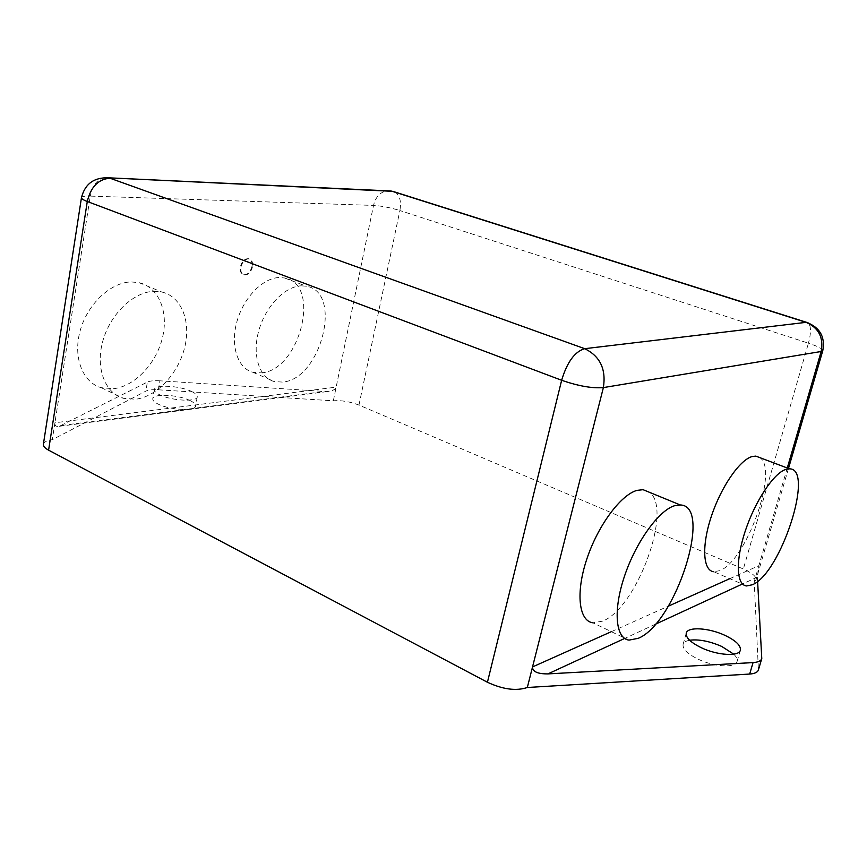<?xml version="1.0" encoding="UTF-8"?>
<svg xmlns="http://www.w3.org/2000/svg" width="867" height="867" viewBox="0 0 867 867"><rect width="100%" height="100%" fill="white"/><g stroke="black" fill="none" stroke-linecap="round" stroke-linejoin="round"><path stroke-width="0.65" stroke-dasharray="4.33 3.25" d="M251.896 266.613C250.39 272.086 247.669 274.796 243.746 274.731C240.918 273.809 239.769 271.176 240.332 266.841C241.839 261.357 244.537 258.637 248.439 258.691C251.311 259.612 252.46 262.257 251.896 266.613M252.492 266.83C250.986 272.314 248.265 275.023 244.342 274.958C241.514 274.037 240.376 271.404 240.928 267.069C242.435 261.585 245.133 258.865 249.046 258.919C251.918 259.84 253.066 262.484 252.492 266.83M733.742 654.173C736.517 656.915 737.633 659.343 737.08 661.456C735.855 668.208 714.029 666.961 697.957 659.093C687.379 653.805 682.427 648.884 683.098 644.354C683.738 642.284 685.916 640.919 689.623 640.236M189.7 400.402C193.84 402.353 195.801 404.228 195.606 406.005C195.617 411.305 170.311 410.189 158.444 404.228C154.456 402.299 152.559 400.467 152.765 398.755C152.971 393.39 177.898 394.593 189.7 400.402M191.325 391.353C195.465 393.293 197.448 395.135 197.253 396.88C197.286 402.093 171.959 400.879 160.059 394.973C156.06 393.054 154.153 391.255 154.359 389.576C154.543 384.309 179.491 385.609 191.325 391.353M629.019 640.117L592.79 622.788L602.392 621.206C636.584 608.645 673.247 508.788 649.416 492.293M746.606 585.962L713.725 571.721L719.664 570.67C746.216 561.285 779.065 469.524 759.85 457.635M261.097 372.875C299.798 370.892 321.841 283.877 284.495 277.971L279.358 277.527C262.831 277.808 243.356 297.782 236.832 321.928C230.145 346.063 237.829 368.594 253.056 372.333L261.097 372.875M301.272 285.828L306.365 286.229C343.375 291.941 320.855 379.768 282.436 382.076L274.46 381.599C259.374 377.958 251.896 355.297 258.724 330.912C265.378 306.506 284.864 286.218 301.272 285.828M113.501 388.709C134.678 386.454 156.168 363.696 162.422 337.902C168.848 312.131 158.878 287.14 139.013 282.664L131.177 281.927C110.705 282.295 87.534 303.97 80.208 330.576C72.698 357.161 82.593 382.51 101.255 387.701L113.501 388.709M153.958 291.312L161.761 292.006C181.496 296.384 191.228 321.527 184.649 347.58C178.255 373.655 156.721 396.783 135.631 399.232L123.45 398.311C104.907 393.228 95.218 367.716 102.88 340.818C110.358 313.897 133.583 291.832 153.958 291.312M43.383 444.272C43.892 442.007 46.861 440.479 52.291 439.677L145.829 391.147C148.387 389.922 152.549 389.467 158.325 389.803L333.351 400.803C341.338 400.164 349.867 401.594 358.96 405.084L743.355 569.001C752.155 572.935 756.392 576.533 756.067 579.806L754.214 581.659L758.419 669.92M729.786 578.679L758.863 565.674L754.214 581.659M787.269 468.007L758.863 565.674L757.368 577.097L757.606 581.334M158.325 389.803L159.875 380.808L326.978 391.613C332.429 390.974 335.496 389.489 336.158 387.137L54.924 422.782L52.291 439.677M333.351 400.803L373.514 205.414L90.276 196.105L54.924 422.782C54.599 425.632 56.052 426.813 59.259 426.304L147.39 382.076L145.829 391.147M159.875 380.808C154.109 380.461 149.948 380.884 147.39 382.076M611.354 631.664L668.316 606.185M358.96 405.084L399.882 210.54L808.434 343.191L743.355 569.001M761.92 657.338L758.56 668.663M757.368 577.097L742.26 584.076M655.289 624.283L624.652 638.448M61.524 425.448L323.315 391.624M822.783 350.647C822.664 348.837 817.884 346.345 808.434 343.191C811.274 332.516 811.144 325.71 808.055 322.795M104.539 177.627C97.082 179.296 92.325 185.451 90.276 196.105C84.76 195.942 81.823 196.462 81.465 197.665M394.962 192.04C399.828 195.194 401.464 201.361 399.882 210.54C390.323 207.636 381.534 205.923 373.514 205.414C375.617 196.972 380.125 192.106 387.05 190.805M244.342 274.958L243.746 274.731M740.375 650.163L737.08 661.456M197.253 396.88L195.606 406.005M284.495 277.971L306.365 286.229M139.013 282.664L161.761 292.006M101.255 387.701L123.45 398.311M253.056 372.333L274.46 381.599M154.359 389.576L152.765 398.755M686.252 633.127L683.098 644.354M249.046 258.919L248.439 258.691M788.482 468.462L756.067 579.806M326.978 391.613L59.259 426.304"/><path stroke-width="1.3" d="M689.623 640.236C698.845 639.087 709.542 641.157 721.734 646.446L733.742 654.173M724.931 635.348C735.801 640.572 740.949 645.514 740.375 650.163C739.193 656.785 717.345 655.474 701.208 647.671C690.587 642.425 685.613 637.57 686.252 633.127C687.564 626.473 708.903 627.773 724.931 635.348M674.396 505.775L680.27 504.962C713.422 505.483 675.696 623.243 638.318 638.296L629.019 640.117C615.548 638.567 612.947 610.444 624.435 576.349C635.782 542.276 658.552 510.641 674.396 505.775M649.416 492.293L643.076 489.692L637.007 490.364C620.685 494.862 597.764 525.749 586.731 559.323C575.547 592.909 578.809 620.913 592.79 622.788M785.881 469.372L789.49 468.841C814.937 468.451 780.723 573.672 752.339 584.759L746.606 585.962C736.289 585.117 735.346 560.483 745.414 530.582C755.352 500.682 773.895 473.014 785.881 469.372M759.85 457.635L755.807 456.107L752.057 456.562C739.659 459.933 720.965 487.059 711.276 516.569C701.457 546.102 702.964 570.649 713.725 571.721M749.673 674.049L753.055 662.594C758.083 662.258 760.998 660.925 761.779 658.573L758.419 669.92C757.617 672.315 754.702 673.692 749.673 674.049L527.32 687.498C516.233 691.194 502.936 689.449 487.427 682.253L48.595 450.168C44.889 448.163 43.155 446.191 43.383 444.272L81.465 197.665C81.379 198.706 83.319 199.984 87.285 201.502L48.595 450.168M757.606 581.334L761.779 658.573M753.055 662.594L547.944 673.897C537.616 673.973 532.49 671.654 532.533 666.929L527.32 687.498M487.427 682.253L561.643 380.277L87.285 201.502C90.775 186.904 98.339 179.133 109.99 178.212L584.683 348.686L806.072 322.351L392.144 191.293L108.722 177.833C94.069 177.226 84.977 183.837 81.465 197.665M787.269 468.007L821.168 351.493L603.378 387.592L532.533 666.929L611.354 631.664M668.316 606.185L729.786 578.679M742.26 584.076L655.289 624.283M624.652 638.448L547.944 673.897M561.643 380.277C578.495 386.086 592.41 388.524 603.378 387.592C606.261 369.125 600.029 356.153 584.683 348.686C574.778 351.601 567.094 362.135 561.643 380.277M822.783 350.647C825.319 336.927 819.922 327.488 806.57 322.329L806.072 322.351C818.719 327.834 823.748 337.545 821.168 351.493L822.783 350.647L788.482 468.462M387.05 190.805L392.827 191.358L808.055 322.795M104.539 177.627L390.963 190.989L394.962 192.04M680.27 504.962L643.076 489.692M789.49 468.841L755.807 456.107"/></g></svg>
